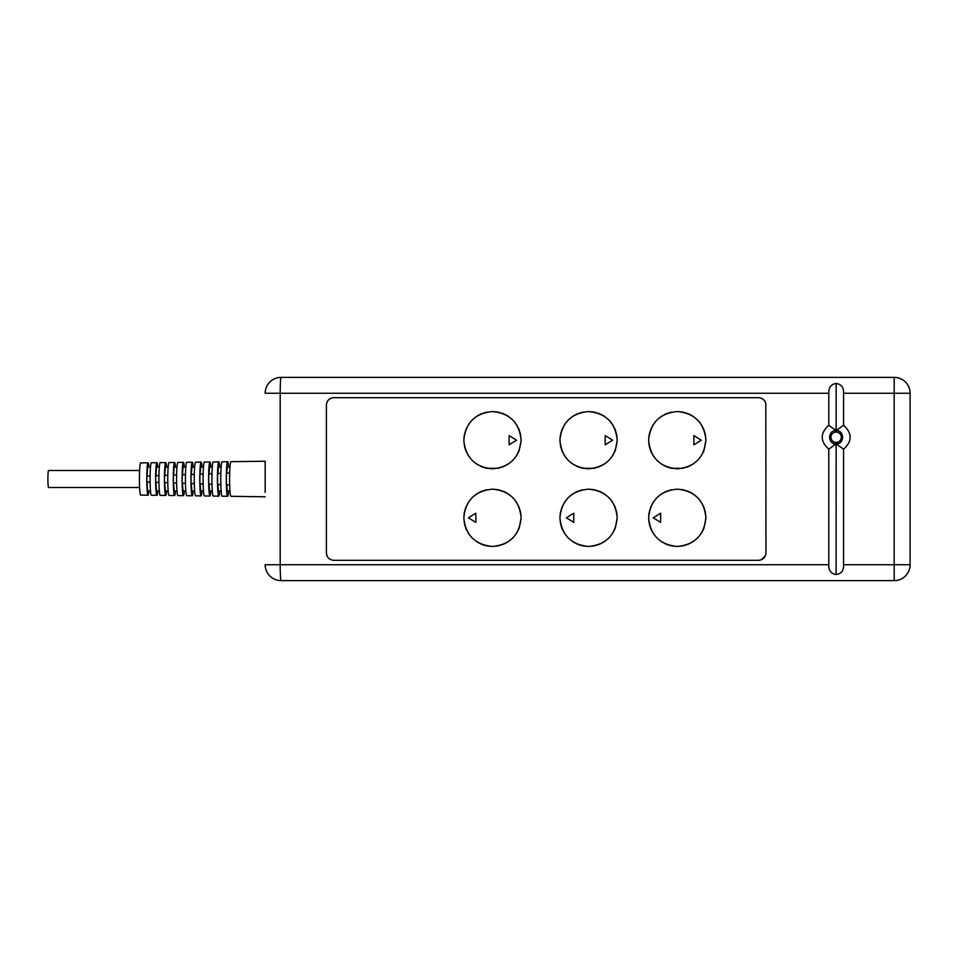 <?xml version="1.0" encoding="UTF-8"?>
<svg xmlns="http://www.w3.org/2000/svg" width="958" height="958" viewBox="0 0 958 958"><rect width="100%" height="100%" fill="white"/><g stroke="black" fill="none" stroke-linecap="round" stroke-linejoin="round"><path stroke-width="1.44" d="M139.605 487.502L48.571 487.502A8.502 0.671 -90 0 1 47.9 479A8.502 0.671 -90 0 1 48.571 470.498L139.605 470.498M150.19 482.078L146.873 481.958A15.184 1.186 -90 0 1 146.861 479A15.184 1.186 -90 0 1 146.873 476.042L150.19 475.922M159.04 482.389L155.723 482.269A15.244 1.198 -90 0 1 155.699 479A15.244 1.198 -90 0 1 155.723 475.731L159.04 475.611M167.878 482.7L164.56 482.593A15.292 1.198 -90 0 1 164.537 479A15.292 1.198 -90 0 1 164.56 475.408L167.878 475.3M176.727 483.024L173.41 482.904A15.34 1.209 -90 0 1 173.374 479A15.34 1.209 -90 0 1 173.41 475.096L176.727 474.976M185.577 483.335L182.259 483.215A15.388 1.209 -90 0 1 182.212 479A15.388 1.209 -90 0 1 182.259 474.785L185.577 474.665M194.426 483.646L191.097 483.539A15.424 1.209 -90 0 1 191.049 479A15.424 1.209 -90 0 1 191.097 474.461L194.426 474.354M203.264 483.97L199.947 483.85A15.46 1.209 -90 0 1 199.887 479A15.46 1.209 -90 0 1 199.947 474.15L203.264 474.03M212.113 484.281L208.796 484.161A15.496 1.221 -90 0 1 208.724 479A15.496 1.221 -90 0 1 208.796 473.839L212.113 473.719M220.963 484.592L217.646 484.485A15.52 1.221 -90 0 1 217.574 479A15.52 1.221 -90 0 1 217.646 473.515L220.963 473.408M229.824 484.916L226.495 484.796A15.532 1.221 -90 0 1 226.411 479A15.532 1.221 -90 0 1 226.495 473.204L229.824 473.084M228.603 466.989A17.268 1.353 90 0 0 227.633 461.732A17.268 1.353 90 0 0 226.28 479A17.268 1.353 90 0 0 227.633 496.268A17.268 1.353 90 0 0 228.603 491.011M219.753 466.989A17.148 1.341 90 0 0 218.783 461.852A17.148 1.341 90 0 0 217.442 479A17.148 1.341 90 0 0 218.783 496.148A17.148 1.341 90 0 0 219.753 491.011M210.892 466.989A17.028 1.341 90 0 0 209.946 461.972A17.028 1.341 90 0 0 208.605 479A17.028 1.341 90 0 0 209.946 496.028A17.028 1.341 90 0 0 210.892 491.011M202.03 466.989A16.909 1.329 90 0 0 201.096 462.091A16.909 1.329 90 0 0 199.779 479A16.909 1.329 90 0 0 201.096 495.909A16.909 1.329 90 0 0 202.03 491.011M193.181 466.989A16.789 1.317 90 0 0 192.259 462.211A16.789 1.317 90 0 0 190.941 479A16.789 1.317 90 0 0 192.259 495.789A16.789 1.317 90 0 0 193.181 491.011M184.319 466.989A16.669 1.305 90 0 0 183.421 462.331A16.669 1.305 90 0 0 182.104 479A16.669 1.305 90 0 0 183.421 495.669A16.669 1.305 90 0 0 184.319 491.011M175.47 466.989A16.537 1.293 90 0 0 174.572 462.463A16.537 1.293 90 0 0 173.278 479A16.537 1.293 90 0 0 174.572 495.537A16.537 1.293 90 0 0 175.47 491.011M166.608 466.989A16.418 1.293 90 0 0 165.734 462.582A16.418 1.293 90 0 0 164.441 479A16.418 1.293 90 0 0 165.734 495.418A16.418 1.293 90 0 0 166.608 491.011M157.759 466.989A16.298 1.281 90 0 0 156.884 462.702A16.298 1.281 90 0 0 155.615 479A16.298 1.281 90 0 0 156.884 495.298A16.298 1.281 90 0 0 157.759 491.011M148.897 466.989A16.178 1.269 90 0 0 148.047 462.822A16.178 1.269 90 0 0 146.778 479A16.178 1.269 90 0 0 148.047 495.178A16.178 1.269 90 0 0 148.897 491.011M486.604 489.766L481.515 491.346M480.856 491.622L476.557 493.993M476.354 494.136L472.222 497.549M472.114 497.657L468.666 501.908M468.546 502.1L466.007 506.938M465.983 506.998L464.391 512.267M464.223 513.153L463.828 517.739M463.828 517.991L464.379 523.379M464.642 524.553L465.995 528.744M466.175 529.151L468.642 533.702M468.797 533.929L472.21 538.049M476.725 541.737L481.503 544.264M481.946 544.443L484.161 545.21M484.449 545.306L486.88 545.892M487.239 545.964L492.46 546.443C509.836 544.755 519.38 535.223 521.116 517.835C519.44 500.435 509.896 490.879 492.472 489.167C475.096 490.867 465.54 500.411 463.828 517.787C465.528 535.187 475.072 544.743 492.46 546.443L498.04 545.88M486.604 412.156L481.515 413.736M480.856 414.012L476.557 416.383M476.354 416.526L472.222 419.939M472.114 420.047L468.666 424.298M468.546 424.49L466.007 429.328M465.983 429.388L464.391 434.645M464.223 435.543L463.828 440.129M463.828 440.369L464.379 445.769M464.642 446.943L465.995 451.134M466.175 451.541L468.642 456.08M468.797 456.319L472.21 460.439M476.725 464.127L481.503 466.654M481.946 466.833L484.161 467.6M484.449 467.684L486.88 468.282M487.239 468.354L498.04 468.27M492.472 411.557C475.096 413.257 465.54 422.801 463.828 440.177C465.528 457.577 475.072 467.133 492.46 468.833C509.836 467.145 519.38 457.613 521.116 440.225C519.44 422.825 509.896 413.269 492.472 411.557L497.633 412.036M582.704 489.766L577.602 491.346M576.944 491.622L572.644 493.993M572.441 494.136L568.31 497.549M568.202 497.657L564.753 501.908M564.633 502.112L562.118 506.902M562.059 507.033L560.49 512.255M560.322 513.153L559.927 517.739M559.927 517.991L560.466 523.379M560.729 524.565L562.095 528.744M562.262 529.139L564.729 533.69M564.861 533.881L568.298 538.049M572.812 541.737L577.602 544.264M578.033 544.443L580.249 545.21M580.536 545.306L582.979 545.892M583.338 545.964L588.547 546.443C605.923 544.755 615.479 535.223 617.203 517.835C615.539 500.435 605.983 490.879 588.559 489.167C571.184 490.867 561.639 500.411 559.927 517.787C561.616 535.187 571.16 544.743 588.547 546.443L594.128 545.88M582.704 412.156L577.602 413.736M576.944 414.012L572.644 416.383M572.441 416.526L568.31 419.939M568.202 420.047L564.753 424.298M564.633 424.49L562.118 429.292M562.059 429.424L560.49 434.645M560.322 435.543L559.927 440.117M559.927 440.381L560.466 445.769M560.729 446.955L562.095 451.134M562.262 451.529L564.729 456.08M564.861 456.271L568.298 460.439M572.812 464.115L577.602 466.654M578.033 466.833L580.249 467.6M580.536 467.684L582.979 468.282M583.338 468.354L594.128 468.27M588.559 411.557C571.184 413.257 561.639 422.801 559.927 440.177C561.616 457.577 571.16 467.133 588.547 468.833C605.923 467.145 615.479 457.613 617.203 440.225C615.539 422.825 605.983 413.269 588.559 411.557L593.732 412.036M671.402 489.766L666.301 491.346M665.642 491.622L661.343 493.993M661.14 494.136L657.008 497.549M656.901 497.657L653.464 501.908M653.32 502.112L650.817 506.89M650.757 507.057L649.189 512.243M649.021 513.153L648.626 517.739M648.626 517.991L649.165 523.379M649.44 524.577L650.793 528.744M650.961 529.139L653.428 533.69M653.56 533.881L656.996 538.049M661.511 541.737L666.301 544.264M666.732 544.443L668.947 545.21M669.235 545.306L671.678 545.892M672.037 545.964L677.258 546.443C694.622 544.755 704.178 535.223 705.902 517.835C704.238 500.435 694.694 490.879 677.258 489.167C659.882 490.867 650.326 500.411 648.626 517.787C650.314 535.187 659.858 544.743 677.258 546.443L682.826 545.88M671.402 412.156L666.301 413.736M665.642 414.012L661.343 416.383M661.14 416.526L657.008 419.939M656.901 420.047L653.464 424.298M653.32 424.502L650.817 429.28M650.757 429.435L649.189 434.633M649.021 435.543L648.626 440.129M648.626 440.381L649.165 445.769M649.44 446.967L650.793 451.134M650.961 451.529L653.428 456.08M653.56 456.271L656.996 460.439M661.511 464.115L666.301 466.654M666.732 466.833L668.947 467.6M669.235 467.684L671.678 468.282M672.037 468.354L682.826 468.27M677.258 411.557C659.882 413.257 650.326 422.801 648.626 440.177C650.314 457.577 659.858 467.133 677.258 468.833C694.622 467.145 704.178 457.601 705.902 440.225C704.238 422.825 694.694 413.269 677.258 411.557L682.431 412.036M836.142 442.416A5.173 5.173 0 0 0 841.316 437.243A5.173 5.173 0 0 0 836.142 432.058A5.173 5.173 0 0 0 830.969 437.243A5.173 5.173 0 0 0 836.142 442.416A5.173 5.173 0 0 0 841.316 437.243A5.173 5.173 0 0 0 836.142 432.058A5.173 5.173 0 0 0 830.969 437.243A5.173 5.173 0 0 0 836.142 442.416M265.174 492.412L265.174 465.588M265.174 496.783L230.95 496.316A17.316 1.353 -90 0 1 229.585 479A17.316 1.353 -90 0 1 230.95 461.684L265.174 461.217L265.174 469.851M828.79 449.182L836.13 443.889C844.681 444.261 844.681 430.214 836.142 430.585C827.496 430.118 827.496 444.356 836.13 443.889L843.579 449.182L843.579 564.741C843.866 570.453 841.387 573.734 836.142 574.572L836.13 574.572C830.969 573.662 828.526 570.393 828.79 564.741L828.79 449.182C820.036 441.219 820.036 433.256 828.79 425.292L828.79 393.259C828.514 387.619 830.957 384.35 836.13 383.428L836.142 383.428C841.375 384.266 843.854 387.547 843.579 393.259L843.579 425.292C852.333 433.256 852.333 441.219 843.579 449.182M843.579 564.741L894.173 564.741L894.209 580.632A15.891 15.891 0 0 0 910.1 564.741A15.891 15.891 0 0 1 894.209 580.632A15.891 15.891 0 0 0 910.1 564.741L910.1 393.259L910.1 564.741A15.891 15.891 0 0 1 894.209 580.632L281.077 580.632A15.891 0.874 -90 0 1 280.191 564.741L828.79 564.741M828.79 393.259L280.191 393.259A15.891 0.874 -90 0 1 281.077 377.368L894.209 377.368A15.891 15.891 0 0 1 910.1 393.259A15.891 15.891 0 0 0 894.209 377.368A15.891 15.891 0 0 1 910.1 393.259A15.891 15.891 0 0 0 894.209 377.368L894.173 393.259L843.579 393.259M765.969 405.078C765.526 400.6 763.059 398.133 758.568 397.69L333.779 397.69C329.301 398.121 326.834 400.588 326.391 405.078L326.391 552.922C326.834 557.4 329.301 559.867 333.779 560.31L758.568 560.31C763.059 559.867 765.526 557.412 765.969 552.922L765.813 403.641M765.765 403.378L765.394 402.252M765.346 402.132L764.712 400.971M764.46 400.624L763.801 399.857M758.568 560.31L760.017 560.167M761.49 559.7L765.394 555.748M326.391 552.922L326.534 554.371M326.594 554.622L326.965 555.748M327.013 555.868L327.648 557.029M327.887 557.376L328.558 558.143M333.779 397.69L332.342 397.833M330.857 398.3L329.684 398.935M329.289 399.223L328.558 399.857M328.426 399.989L327.145 401.845M281.077 377.368A15.891 15.891 0 0 0 265.174 393.259A15.891 15.891 0 0 1 281.077 377.368A15.891 15.891 0 0 0 265.174 393.259A15.891 15.891 0 0 1 281.077 377.368M281.077 580.632A15.891 15.891 0 0 1 265.174 564.741A15.891 15.891 0 0 0 281.077 580.632M843.579 425.292L836.142 430.585L828.79 425.292M498.292 545.832L503.417 544.24M503.872 544.048L508.375 541.605M508.566 541.486L512.686 538.097M516.398 533.558L518.925 528.804M519.236 528.002L521.116 517.847M521.116 517.571L520.565 512.243M520.505 511.907L518.937 506.866M518.877 506.686L516.29 501.908M515.38 500.615L514.626 499.657M514.47 499.465L512.734 497.561M512.626 497.453L508.387 494.005M508.075 493.801L505.98 492.568M505.8 492.472L503.453 491.37M503.07 491.214L498.088 489.73M497.633 489.646L492.472 489.167M498.292 468.223L503.417 466.63M503.872 466.426L508.375 463.995M508.566 463.864L512.686 460.487M516.398 455.948L518.925 451.194M519.236 450.392L521.116 440.225M521.116 439.962L520.565 434.633M520.505 434.297L518.937 429.244M518.877 429.076L516.29 424.286M515.38 423.005L514.626 422.035M514.47 421.855L512.734 419.951M512.626 419.844L508.387 416.395M508.075 416.191L505.98 414.958M505.8 414.862L503.453 413.76M503.07 413.605L498.088 412.12M594.391 545.832L599.504 544.24M599.971 544.036L604.462 541.605M604.666 541.474L608.785 538.097M612.485 533.546L615.012 528.804M615.335 528.002L617.203 517.835M617.203 517.571L616.665 512.243M616.593 511.907L615.036 506.866M614.964 506.686L612.39 501.908M611.479 500.627L610.713 499.657M610.569 499.465L608.833 497.561M608.713 497.453L604.486 494.017M604.163 493.801L602.079 492.58M601.887 492.472L599.54 491.37M599.157 491.214L594.176 489.73M593.732 489.646L588.559 489.167M594.391 468.223L599.504 466.63M599.971 466.426L604.462 463.995M604.666 463.864L608.785 460.487M612.485 455.936L615.012 451.194M615.335 450.38L617.203 440.225M617.203 439.962L616.665 434.621M616.593 434.297L615.036 429.244M614.964 429.076L612.39 424.298M611.479 423.017L610.713 422.035M610.569 421.855L608.833 419.951M608.713 419.844L604.486 416.395M604.163 416.191L602.079 414.958M601.887 414.862L599.54 413.76M599.157 413.605L594.176 412.12M683.09 545.832L688.203 544.24M688.682 544.036L693.161 541.605M693.364 541.474L697.484 538.097M701.184 533.558L703.711 528.804M704.034 527.99L705.902 517.835M705.902 517.571L705.363 512.243M705.292 511.907L703.735 506.866M703.663 506.698L701.088 501.908M700.19 500.639L699.424 499.657M699.268 499.465L697.532 497.561M697.424 497.453L693.185 494.017M692.85 493.789L690.79 492.58M690.586 492.472L688.251 491.382M687.856 491.214L682.886 489.73M682.431 489.646L677.258 489.167M683.09 468.223L688.203 466.63M688.682 466.426L693.161 463.995M693.364 463.864L697.484 460.487M701.184 455.936L703.711 451.194M704.034 450.38L705.902 440.225M705.902 439.962L705.363 434.621M705.292 434.297L703.735 429.256M703.663 429.076L701.088 424.298M700.19 423.017L699.424 422.047M699.268 421.855L697.532 419.951M697.424 419.844L693.185 416.407M692.85 416.179L690.79 414.97M690.586 414.862L688.251 413.76M687.856 413.605L682.886 412.12M605.193 444.811L612.581 440.189L605.193 435.579L605.193 444.811L612.581 440.189L605.193 435.579M509.105 444.811L516.494 440.189L509.105 435.579L509.105 444.811L516.494 440.189L509.105 435.579M475.839 513.189L475.839 522.421L468.45 517.811L475.839 513.189M566.394 517.811L573.782 513.189L573.782 522.421L566.394 517.811M660.637 513.189L660.637 522.421L653.236 517.811L660.637 513.189M701.292 440.189L693.891 435.579L693.891 444.811L701.292 440.189M140.682 495.082A16.082 1.257 -90 0 1 140.67 495.082A16.082 1.257 -90 0 1 139.413 479A16.082 1.257 -90 0 1 140.67 462.918A16.082 1.257 -90 0 1 140.682 462.918M148.047 462.822L140.67 462.918M148.047 495.178L140.67 495.082M156.884 495.298L151.364 495.226A16.226 1.269 -90 0 1 150.095 479A16.226 1.269 -90 0 1 151.364 462.774L156.884 462.702M165.734 495.418L160.202 495.346A16.346 1.281 -90 0 1 158.92 479A16.346 1.281 -90 0 1 160.202 462.654L165.734 462.582M174.572 495.537L169.051 495.466A16.466 1.293 -90 0 1 167.758 479A16.466 1.293 -90 0 1 169.051 462.534L174.572 462.463M183.421 495.669L177.889 495.585A16.585 1.305 -90 0 1 176.583 479A16.585 1.305 -90 0 1 177.889 462.415L183.421 462.331M192.259 495.789L186.726 495.705A16.705 1.305 -90 0 1 186.726 495.705A16.705 1.305 -90 0 1 185.421 479A16.705 1.305 -90 0 1 186.726 462.295A16.705 1.305 -90 0 1 186.738 462.295L192.259 462.211M201.096 495.909L195.576 495.837A16.837 1.317 -90 0 1 194.258 479A16.837 1.317 -90 0 1 195.576 462.163L201.096 462.091M209.946 496.028L204.413 495.957A16.957 1.329 -90 0 1 203.084 479A16.957 1.329 -90 0 1 204.413 462.043L209.946 461.972M218.783 496.148L213.263 496.076A17.076 1.341 -90 0 1 211.922 479A17.076 1.341 -90 0 1 213.263 461.924L218.783 461.852M150.502 466.989L148.047 466.989A12.011 0.946 90 0 0 147.137 476.03M147.137 481.97A12.011 0.946 90 0 0 148.047 491.011L150.502 491.011M155.986 482.281A12.011 0.946 90 0 0 156.884 491.011L159.339 491.011M159.339 466.989L156.884 466.989A12.011 0.946 90 0 0 155.986 475.719M164.836 482.593A12.011 0.946 90 0 0 165.734 491.011L168.165 491.011M168.165 466.989L165.734 466.989A12.011 0.946 90 0 0 164.836 475.408M173.685 482.916A12.011 0.946 90 0 0 174.572 491.011L176.991 491.011M176.991 466.989L174.572 466.989A12.011 0.946 90 0 0 173.685 475.084M182.535 483.227A12.011 0.946 90 0 0 183.421 491.011L185.816 491.011M185.816 466.989L183.421 466.989A12.011 0.946 90 0 0 182.535 474.773M191.384 483.539A12.011 0.946 90 0 0 192.259 491.011L194.654 491.011M194.654 466.989L192.259 466.989A12.011 0.946 90 0 0 191.384 474.461M203.479 466.989L201.096 466.989A12.011 0.946 90 0 0 200.246 474.138M200.246 483.862A12.011 0.946 90 0 0 201.096 491.011L203.479 491.011M209.095 484.173A12.011 0.946 90 0 0 209.946 491.011L212.305 491.011M212.305 466.989L209.946 466.989A12.011 0.946 90 0 0 209.095 473.827M217.945 484.485A12.011 0.946 90 0 0 218.783 491.011L221.142 491.011M221.142 466.989L218.783 466.989A12.011 0.946 90 0 0 217.945 473.515M227.633 496.268L222.1 496.196A17.196 1.353 -90 0 1 220.759 479A17.196 1.353 -90 0 1 222.1 461.804L227.633 461.732M229.968 466.989L227.633 466.989A12.011 0.946 90 0 0 226.806 473.192M226.806 484.808A12.011 0.946 90 0 0 227.633 491.011L229.968 491.011M836.142 430.585L836.142 383.428L836.13 430.585M836.13 443.889L836.13 574.572L836.142 443.889M910.1 564.741L894.173 564.741L894.173 393.259L910.1 393.259M265.174 393.259L280.191 393.259L280.191 564.741L265.174 564.741"/></g></svg>
